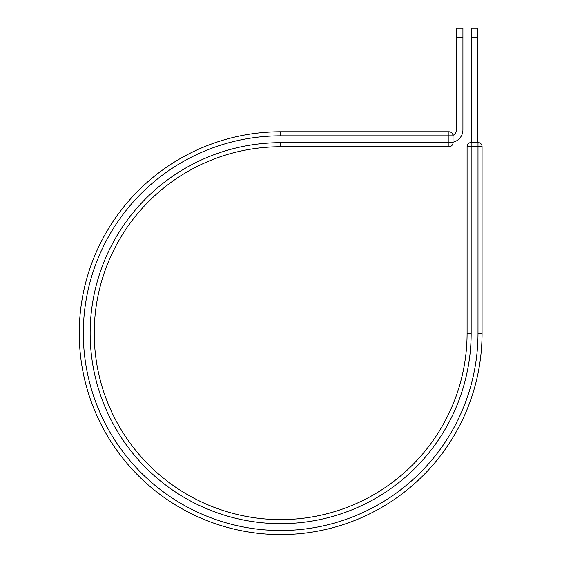 <?xml version="1.0" encoding="UTF-8"?>
<svg xmlns="http://www.w3.org/2000/svg" width="562" height="562" viewBox="0 0 562 562"><rect width="100%" height="100%" fill="white"/><g stroke="black" fill="none" stroke-linecap="round" stroke-linejoin="round"><path stroke-width="0.84" d="M462.919 37.345L456.414 37.345L456.414 28.1L462.919 28.1L462.919 129.808A12.694 12.694 0 0 1 453.021 142.193L453.021 142.502M456.414 37.345L456.414 129.808A6.182 6.182 0 0 1 452.993 135.344M453.021 135.821L453.021 142.671A4.067 4.067 0 0 1 448.954 146.738A4.067 4.067 0 0 0 453.021 142.671A4.067 4.067 0 0 1 448.954 146.738L448.954 131.754L280.656 131.754L280.656 135.821L453.021 135.821A4.067 4.067 0 0 0 448.954 131.754A4.067 4.067 0 0 1 453.021 135.821M280.656 142.671L280.656 146.738L448.954 146.738L280.656 146.738A186.436 186.436 0 0 0 94.226 333.175A186.436 186.436 0 0 0 280.656 519.604A186.436 186.436 0 0 0 467.092 333.175L467.092 146.57L467.092 333.175L471.16 333.175A190.504 190.504 0 0 1 280.656 523.672A190.504 190.504 0 0 1 90.152 333.175A190.504 190.504 0 0 1 280.656 142.671L453.021 142.671M280.656 135.821A197.346 197.346 0 0 0 83.309 333.175A197.346 197.346 0 0 0 280.656 530.521A197.346 197.346 0 0 0 478.002 333.175L482.07 333.175A201.414 201.414 0 0 1 280.656 534.588A201.414 201.414 0 0 1 79.242 333.175A201.414 201.414 0 0 1 280.656 131.754A201.414 201.414 0 0 0 79.242 333.175A201.414 201.414 0 0 0 280.656 534.588A201.414 201.414 0 0 0 482.07 333.175L482.07 146.57A4.067 4.067 0 0 0 478.002 142.502L471.16 142.502L478.002 142.502L478.002 146.57L467.092 146.57A4.067 4.067 0 0 1 471.16 142.502A4.067 4.067 0 0 0 467.092 146.57M477.833 37.345L471.328 37.345L471.328 28.1L477.833 28.1L477.833 142.502M471.328 142.502L471.328 37.345M478.002 142.502A4.067 4.067 0 0 1 482.07 146.57L478.002 146.57L478.002 333.175M471.16 333.175L471.16 142.502"/></g></svg>
